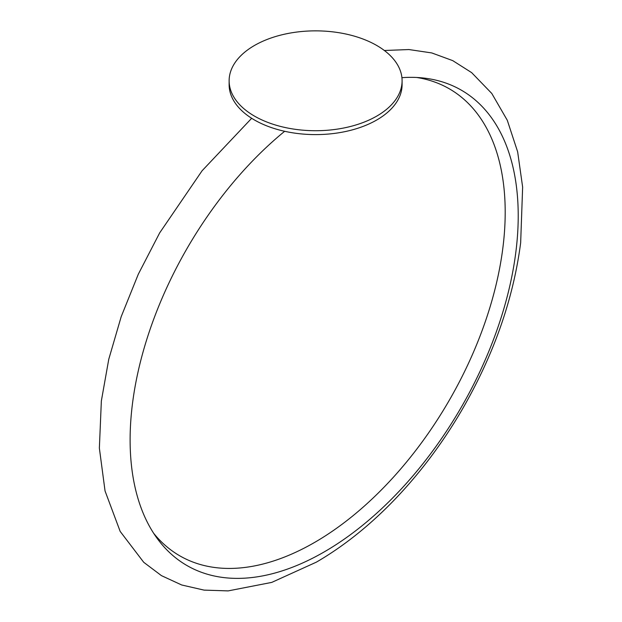 <?xml version="1.0" encoding="UTF-8"?>
<svg xmlns="http://www.w3.org/2000/svg" width="622" height="622" viewBox="0 0 622 622"><rect width="100%" height="100%" fill="white"/><g stroke="black" fill="none" stroke-linecap="round" stroke-linejoin="round"><path stroke-width="0.93" d="M402.092 80.79L402.092 84.67A86.481 49.931 180 0 1 315.611 134.601A86.481 49.931 180 0 1 229.129 84.67L229.129 80.79A86.481 49.931 0 0 0 315.611 130.721A86.481 49.931 0 0 0 402.092 80.79A86.481 49.931 0 0 0 376.761 45.484A86.481 49.931 0 0 0 282.52 34.661A86.481 49.931 0 0 0 229.129 80.79M416.74 77.486A269.606 155.655 -60 0 1 497.623 278.065A269.606 155.655 -60 0 1 314.561 542.454A269.606 155.655 -60 0 1 153.618 533.233M401.921 77.672A274.434 158.447 -60 0 1 422.486 77.913A274.434 158.447 -60 0 1 511.408 278.594A274.434 158.447 -60 0 1 324.163 551.939A274.434 158.447 -60 0 1 156.868 537.991A274.434 158.447 -60 0 1 284.651 131.296M384.349 50.491L408.934 49.55L431.761 52.932L452.73 60.629L471.647 72.626L491.792 93.471L507.295 120.287L517.652 151.838L522.635 187.082L520.661 242.79C513.29 299.369 493.658 355.178 461.773 410.217C441.084 445.546 417.059 477.035 389.691 504.675C366.202 528.241 341.766 547.399 316.38 562.14L271.76 582.394L228.118 590.9L204.063 590.115L181.694 584.983L161.432 575.63L143.721 562.288L120.17 531.413L105.048 490.968L99.364 448.143L101.355 400.941L108.764 359.259L121.189 316.684L138.294 274.232L159.652 232.916L202.096 170.755L251.669 118.289"/></g></svg>
